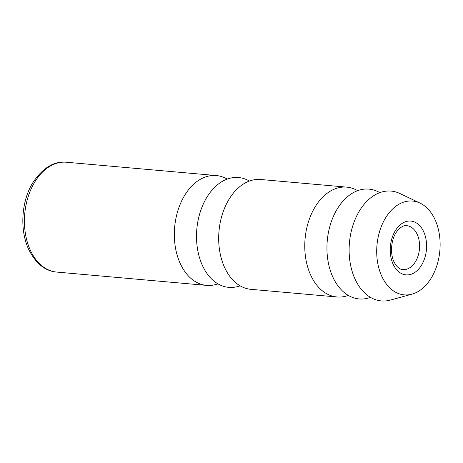 <?xml version="1.0" encoding="UTF-8"?>
<svg xmlns="http://www.w3.org/2000/svg" width="463" height="463" viewBox="0 0 463 463"><rect width="100%" height="100%" fill="white"/><g stroke="black" fill="none" stroke-linecap="round" stroke-linejoin="round"><path stroke-width="0.69" d="M381.622 275.925A47.099 31.559 95.1 0 0 411.972 294.161A47.099 31.559 95.1 0 0 439.85 250.761A47.099 31.559 95.1 0 0 420.063 203.124A47.099 31.559 95.1 0 0 383.972 220.712A47.099 31.559 95.1 0 0 381.622 275.925M420.063 203.124L399.876 193.505A55.132 36.947 95.1 0 0 357.633 214.091A55.132 36.947 95.1 0 0 354.878 278.726A55.132 36.947 95.1 0 0 390.407 300.076L411.972 294.161M379.938 192.596L377.704 191.532A55.132 36.947 95.1 0 0 335.455 212.118A55.132 36.947 95.1 0 0 332.706 276.758A55.132 36.947 95.1 0 0 368.235 298.103L370.62 297.449M357.76 190.629L355.526 189.564A55.132 36.947 95.1 0 0 346.77 187.139A55.132 36.947 95.1 0 0 310.609 215.851A55.132 36.947 95.1 0 0 310.534 274.791A55.132 36.947 95.1 0 0 337.012 296.974A55.132 36.947 95.1 0 0 346.058 296.135L348.448 295.481M346.77 187.139L260.681 179.494A55.132 36.947 95.1 0 0 224.526 208.2A55.132 36.947 95.1 0 0 224.445 267.139A55.132 36.947 95.1 0 0 250.923 289.329L337.012 296.974M249.505 181.01L247.265 179.945A55.132 36.947 95.1 0 0 205.022 200.531A55.132 36.947 95.1 0 0 202.273 265.172A55.132 36.947 95.1 0 0 237.797 286.516L240.187 285.862M227.327 179.042L225.093 177.977A55.132 36.947 95.1 0 0 216.337 175.552A55.132 36.947 95.1 0 0 180.176 204.264A55.132 36.947 95.1 0 0 180.095 263.198A55.132 36.947 95.1 0 0 206.579 285.387A55.132 36.947 95.1 0 0 215.625 284.548L218.015 283.894M393.046 264.008A27.016 18.103 95.1 0 0 424.525 258.713A27.016 18.103 95.1 0 0 407.66 221.187A27.016 18.103 95.1 0 0 393.046 264.008M30.182 249.881A55.132 36.947 95.1 0 0 56.66 272.07C45.05 271.104 35.651 263.401 28.475 248.972C18.821 227.599 22.265 198.54 33.481 181.704C43.36 167.479 54.339 160.991 66.417 162.235A55.132 36.947 95.1 0 0 30.263 190.941A55.132 36.947 95.1 0 0 30.182 249.881M402.793 269.611A22.056 14.781 95.1 0 0 419.466 248.949A22.056 14.781 95.1 0 0 406.693 225.678C403.759 225.047 400.368 227.148 396.525 231.969C391.252 239.122 389.823 253.197 393.903 261.647C397.81 269.246 401.398 269.443 402.793 269.611M216.337 175.552L66.417 162.235M206.579 285.387L56.66 272.07"/></g></svg>
